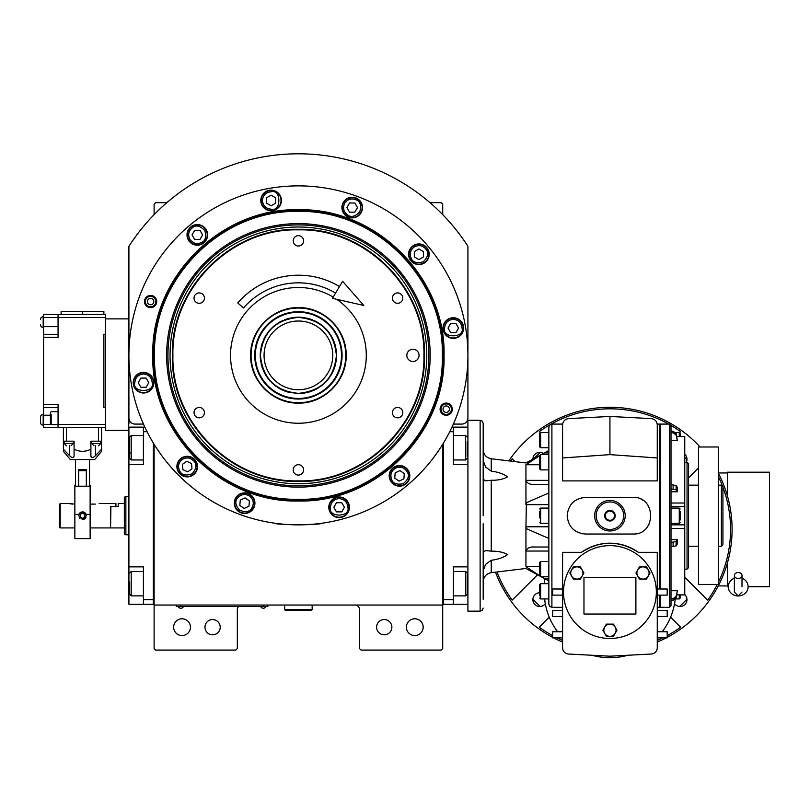 <?xml version="1.0" encoding="UTF-8"?>
<svg xmlns="http://www.w3.org/2000/svg" width="810" height="810" viewBox="0 0 810 810"><rect width="100%" height="100%" fill="white"/><g stroke="black" fill="none" stroke-linecap="round" stroke-linejoin="round"><path stroke-width="1.21" d="M384.234 619.549A7.634 7.634 0 0 0 376.599 627.183A7.634 7.634 0 0 0 384.234 634.817A7.634 7.634 0 0 0 391.868 627.183A7.634 7.634 0 0 0 384.234 619.549M212.595 619.549A7.634 7.634 0 0 0 204.96 627.183A7.634 7.634 0 0 0 212.595 634.817A7.634 7.634 0 0 0 220.229 627.183A7.634 7.634 0 0 0 212.595 619.549M154.113 444.295L154.113 605.04L442.716 605.04L442.716 648.557L441.187 650.086L361.017 650.086L359.498 648.557L359.498 609.616A4.576 4.576 0 0 0 354.912 605.04M154.113 605.04L154.113 648.557L155.641 650.086L235.801 650.086L237.33 648.557L237.33 609.616A4.576 4.576 0 0 1 238.504 606.568M423.174 627.183A8.394 8.394 0 0 0 414.771 618.779A8.394 8.394 0 0 0 406.377 627.183A8.394 8.394 0 0 0 414.771 635.577A8.394 8.394 0 0 0 423.174 627.183M442.716 575.647L442.716 529.659M442.716 605.04L442.716 444.295M453.357 424.086L461.801 424.086A6.105 6.105 0 0 0 467.917 417.98L467.917 246.291A201.569 201.569 0 0 0 128.911 246.291L128.911 417.98A6.105 6.105 0 0 0 135.027 424.086L143.471 424.086M190.451 627.183A8.394 8.394 0 0 0 182.058 618.779A8.394 8.394 0 0 0 173.654 627.183A8.394 8.394 0 0 0 182.058 635.577A8.394 8.394 0 0 0 190.451 627.183M154.113 214.64L154.113 204.201L155.641 202.672L166.84 202.672M429.988 202.672L441.187 202.672L442.716 204.201L442.716 214.64M266.348 606.487L263.291 606.487L267.877 606.487L267.877 605.04M177.775 606.487L263.291 606.568M263.291 605.04L263.291 606.487L180.832 606.487L180.832 605.04M176.256 605.04L176.256 606.487L180.832 606.568M178.392 606.568L183.273 606.568M260.85 606.568L265.731 606.568M143.522 373.977C138.267 374.534 135.371 377.43 134.814 382.684C131.726 393.022 155.317 393.022 152.219 382.684C151.673 377.43 148.767 374.534 143.522 373.977M143.522 372.762A9.922 9.922 180 0 0 133.599 382.684A9.922 9.922 0 0 0 143.522 392.607A9.922 9.922 0 0 0 153.444 382.684A9.922 9.922 180 0 0 143.522 372.762M146.165 387.261L148.807 382.684L146.165 378.098L140.879 378.098L138.227 382.684L140.879 387.261L146.165 387.261M453.306 319.353C448.062 319.909 445.156 322.815 444.599 328.06C441.511 338.398 465.102 338.398 462.014 328.06C461.457 322.815 458.561 319.909 453.306 319.353M453.306 318.138A9.922 9.922 180 0 0 443.384 328.06A9.922 9.922 0 0 0 453.306 337.983A9.922 9.922 0 0 0 463.229 328.06A9.922 9.922 180 0 0 453.306 318.138M455.949 332.637L458.602 328.06L455.949 323.484L450.664 323.484L448.021 328.06L450.664 332.637L455.949 332.637M339.127 498.595C333.872 499.142 330.976 502.048 330.419 507.293C327.321 517.63 350.922 517.63 347.824 507.293C347.267 502.048 344.371 499.142 339.127 498.595M339.127 497.37A9.922 9.922 180 0 0 329.194 507.293A9.922 9.922 0 0 0 339.127 517.225A9.922 9.922 0 0 0 349.049 507.293A9.922 9.922 180 0 0 339.127 497.37M341.769 511.88L344.412 507.293L341.769 502.716L336.474 502.716L333.831 507.293L336.474 511.88L341.769 511.88M451.433 409.161A5.224 5.224 0 0 1 446.209 414.396A5.224 5.224 0 0 1 440.984 409.161A5.224 5.224 0 0 1 446.209 403.937A5.224 5.224 0 0 1 451.433 409.161M443.009 409.161A3.21 3.21 0 0 0 446.209 412.371A3.21 3.21 0 0 0 449.418 409.161A3.21 3.21 0 0 0 446.209 405.962A3.21 3.21 0 0 0 443.009 409.161M155.844 301.573A5.224 5.224 0 0 1 150.619 306.808A5.224 5.224 0 0 1 145.385 301.573A5.224 5.224 0 0 1 150.619 296.349A5.224 5.224 0 0 1 155.844 301.573M147.41 301.573A3.21 3.21 0 0 0 150.619 304.783A3.21 3.21 0 0 0 153.819 301.573A3.21 3.21 0 0 0 150.619 298.374A3.21 3.21 0 0 0 147.41 301.573M406.833 355.367A6.105 6.105 0 0 0 412.938 361.483A6.105 6.105 0 0 0 419.053 355.367A6.105 6.105 0 0 0 412.938 349.262A6.105 6.105 0 0 0 406.833 355.367M423.913 355.367C425.645 288.309 365.482 228.147 298.414 229.868C231.346 228.147 171.183 288.309 172.915 355.367C171.183 422.435 231.346 482.598 298.414 480.867C365.482 482.598 425.645 422.435 423.913 355.367M424.47 355.367C426.202 288.016 365.776 227.58 298.414 229.321C231.052 227.58 170.626 288.016 172.358 355.367C170.626 422.729 231.052 483.165 298.414 481.423C365.776 483.165 426.202 422.729 424.47 355.367M298.414 307.628C323.929 306.97 346.812 329.852 346.164 355.367C346.812 380.882 323.929 403.775 298.414 403.117C272.899 403.775 250.017 380.882 250.665 355.367C250.017 329.852 272.899 306.97 298.414 307.628M336.646 299.285A67.878 67.878 0 0 1 298.414 423.245A67.878 67.878 0 0 1 230.536 355.367A67.878 67.878 0 0 1 333.204 297.088M397.599 407.44A5.194 5.194 0 0 0 392.404 412.634A5.194 5.194 0 0 0 397.599 417.828A5.194 5.194 0 0 0 402.793 412.634A5.194 5.194 0 0 0 397.599 407.44M397.599 292.916A5.194 5.194 0 0 0 392.404 298.11A5.194 5.194 0 0 0 397.599 303.304A5.194 5.194 0 0 0 402.793 298.11A5.194 5.194 0 0 0 397.599 292.916M298.414 235.649A5.194 5.194 0 0 0 293.22 240.843A5.194 5.194 0 0 0 298.414 246.037A5.194 5.194 0 0 0 303.608 240.843A5.194 5.194 0 0 0 298.414 235.649M199.23 292.916A5.194 5.194 0 0 0 194.035 298.11A5.194 5.194 0 0 0 199.23 303.304A5.194 5.194 0 0 0 204.424 298.11A5.194 5.194 0 0 0 199.23 292.916M199.23 407.44A5.194 5.194 0 0 0 194.035 412.634A5.194 5.194 0 0 0 199.23 417.828A5.194 5.194 0 0 0 204.424 412.634A5.194 5.194 0 0 0 199.23 407.44M298.414 464.707A5.194 5.194 0 0 0 293.22 469.901A5.194 5.194 0 0 0 298.414 475.085A5.194 5.194 0 0 0 303.608 469.901A5.194 5.194 0 0 0 298.414 464.707M444.032 355.367C446.047 433.188 376.225 503 298.414 500.995C220.603 503 150.781 433.188 152.786 355.367C150.781 277.557 220.603 207.745 298.414 209.749C376.225 207.745 446.047 277.557 444.032 355.367M443.485 355.367C445.48 432.884 375.931 502.433 298.414 500.438C220.897 502.433 151.348 432.884 153.343 355.367C151.348 277.85 220.897 208.302 298.414 210.306C375.931 208.302 445.48 277.85 443.485 355.367C445.48 277.85 375.931 208.302 298.414 210.306M279.541 523.817L275.511 523.321C274.084 525.012 322.744 525.012 321.317 523.321L317.287 523.817M452.324 409.161A6.105 6.105 0 0 1 446.209 415.277A6.105 6.105 0 0 1 440.103 409.161A6.105 6.105 0 0 1 446.209 403.056A6.105 6.105 0 0 1 452.324 409.161M156.725 301.573A6.105 6.105 0 0 1 150.619 307.689A6.105 6.105 0 0 1 144.504 301.573A6.105 6.105 0 0 1 150.619 295.468A6.105 6.105 0 0 1 156.725 301.573M128.911 355.367A169.503 169.503 0 0 0 298.414 524.87A169.503 169.503 0 0 0 467.917 355.367A169.503 169.503 0 0 0 298.414 185.875A169.503 169.503 0 0 0 128.911 355.367M409.819 475.855A10.307 10.307 0 0 0 399.512 465.548A10.307 10.307 0 0 0 389.205 475.855A10.307 10.307 0 0 0 399.512 486.162A10.307 10.307 0 0 0 409.819 475.855M349.434 507.293A10.307 10.307 0 0 0 339.127 496.986A10.307 10.307 0 0 0 328.809 507.293A10.307 10.307 0 0 0 339.127 517.6A10.307 10.307 0 0 0 349.434 507.293M254.927 503.172A10.307 10.307 0 0 0 244.62 492.865A10.307 10.307 0 0 0 234.313 503.172A10.307 10.307 0 0 0 244.62 513.479A10.307 10.307 0 0 0 254.927 503.172M197.508 466.59A10.307 10.307 0 0 0 187.201 456.283A10.307 10.307 0 0 0 176.894 466.59A10.307 10.307 0 0 0 187.201 476.898A10.307 10.307 0 0 0 197.508 466.59M153.829 382.684A10.307 10.307 0 0 0 143.522 372.377A10.307 10.307 0 0 0 133.215 382.684A10.307 10.307 0 0 0 143.522 392.992A10.307 10.307 0 0 0 153.829 382.684M207.623 234.89A10.307 10.307 0 0 0 197.316 224.583A10.307 10.307 0 0 0 187.009 234.89A10.307 10.307 0 0 0 197.316 245.197A10.307 10.307 0 0 0 207.623 234.89M281.414 200.475A10.307 10.307 0 0 0 271.107 190.168A10.307 10.307 0 0 0 260.79 200.475A10.307 10.307 0 0 0 271.107 210.782A10.307 10.307 0 0 0 281.414 200.475M362.516 207.573A10.307 10.307 0 0 0 352.208 197.265A10.307 10.307 0 0 0 341.901 207.573A10.307 10.307 0 0 0 352.208 217.88A10.307 10.307 0 0 0 362.516 207.573M429.209 254.269A10.307 10.307 0 0 0 418.902 243.962A10.307 10.307 0 0 0 408.594 254.269A10.307 10.307 0 0 0 418.902 264.576A10.307 10.307 0 0 0 429.209 254.269M463.614 328.06A10.307 10.307 0 0 0 453.306 317.753A10.307 10.307 0 0 0 442.999 328.06A10.307 10.307 0 0 0 453.306 338.367A10.307 10.307 0 0 0 463.614 328.06M414.548 246.736C410.275 249.834 409.212 253.803 411.358 258.623C412.989 262.44 416.958 263.493 423.255 261.812C427.862 257.195 428.925 253.236 426.435 249.915C423.336 245.653 419.367 244.59 414.548 246.736M413.94 245.673A9.922 9.922 150 0 0 410.305 259.23A9.922 9.922 -30 0 0 423.863 262.865A9.922 9.922 -30 0 0 427.498 249.308A9.922 9.922 150 0 0 413.94 245.673M423.478 256.922L423.478 251.626L418.902 248.984L414.315 251.626L414.315 256.922L418.902 259.565L423.478 256.922M344.665 203.219C342.529 208.048 343.592 212.007 347.854 215.116C351.175 217.596 355.134 216.533 359.741 211.926C361.432 205.629 360.369 201.67 356.562 200.04C351.732 197.893 347.774 198.956 344.665 203.219M343.612 202.611A9.922 9.922 120 0 0 347.247 216.169A9.922 9.922 -60 0 0 360.804 212.534A9.922 9.922 -60 0 0 357.169 198.977A9.922 9.922 120 0 0 343.612 202.611M357.493 207.573L354.851 202.996L349.566 202.996L346.923 207.573L349.566 212.159L354.851 212.159L357.493 207.573M262.399 200.475C262.956 205.73 265.852 208.626 271.107 209.182C281.434 212.281 281.434 188.679 271.107 191.778C265.852 192.324 262.956 195.23 262.399 200.475M261.174 200.475A9.922 9.922 90 0 0 271.107 210.408A9.922 9.922 -90 0 0 281.029 200.475A9.922 9.922 -90 0 0 271.107 190.552A9.922 9.922 90 0 0 261.174 200.475M275.683 197.832L271.107 195.19L266.52 197.832L266.52 203.128L271.107 205.77L275.683 203.128L275.683 197.832M189.773 239.233C192.881 243.506 196.84 244.569 201.67 242.423C205.477 240.793 206.54 236.834 204.849 230.536C200.242 225.919 196.283 224.866 192.962 227.347C188.69 230.455 187.626 234.414 189.773 239.233M188.72 239.851A9.922 9.922 60 0 0 202.277 243.486A9.922 9.922 -120 0 0 205.912 229.918A9.922 9.922 -120 0 0 192.355 226.294A9.922 9.922 60 0 0 188.72 239.851M199.959 230.303L194.673 230.303L192.021 234.89L194.673 239.466L199.959 239.466L202.601 234.89L199.959 230.303M395.837 467.967C391.311 470.691 389.904 474.549 391.625 479.54C392.911 483.479 396.768 484.876 403.188 483.742C408.189 479.55 409.587 475.703 407.4 472.179C404.686 467.653 400.828 466.256 395.837 467.967M395.32 466.864A9.922 9.922 155 0 0 390.521 480.057A9.922 9.922 -25 0 0 403.704 484.856A9.922 9.922 -25 0 0 408.513 471.663A9.922 9.922 155 0 0 395.32 466.864M403.846 478.892L404.311 473.617L399.978 470.59L395.179 472.827L394.723 478.092L399.057 481.13L403.846 478.892M249.612 496.044C244.995 493.482 240.955 494.191 237.492 498.18C234.728 501.268 235.437 505.308 239.628 510.3C245.754 512.527 249.794 511.819 251.748 508.164C254.31 503.547 253.591 499.507 249.612 496.044M250.31 495.042A9.922 9.922 -145 0 0 236.49 497.472A9.922 9.922 35 0 0 238.93 511.302A9.922 9.922 35 0 0 252.75 508.862A9.922 9.922 -145 0 0 250.31 495.042M244.154 508.437L248.953 506.199L249.409 500.934L245.086 497.897L240.286 500.134L239.821 505.41L244.154 508.437M182.209 459.462C178.22 462.925 177.511 466.965 180.063 471.582C182.027 475.237 186.067 475.946 192.193 473.718C196.385 468.727 197.093 464.687 194.329 461.599C190.866 457.609 186.827 456.901 182.209 459.462M181.501 458.46A9.922 9.922 145 0 0 179.071 472.281A9.922 9.922 -35 0 0 192.891 474.721A9.922 9.922 -35 0 0 195.331 460.89A9.922 9.922 145 0 0 181.501 458.46M191.99 468.828L191.535 463.553L186.735 461.315L182.402 464.353L182.868 469.618L187.657 471.855L191.99 468.828M298.414 211.451C221.505 209.466 152.513 278.468 154.497 355.367C152.513 432.277 221.505 501.279 298.414 499.294C375.324 501.279 444.315 432.277 442.331 355.367C444.315 278.468 375.324 209.466 298.414 211.451M430.181 355.367A131.767 131.767 0 0 0 298.414 223.611A131.767 131.767 0 0 0 166.647 355.367A131.767 131.767 0 0 0 298.414 487.134A131.767 131.767 0 0 0 430.181 355.367M167.943 355.367A130.471 130.471 0 0 1 298.414 224.907A130.471 130.471 0 0 1 428.885 355.367A130.471 130.471 0 0 1 298.414 485.838A130.471 130.471 0 0 1 167.943 355.367M426.779 355.367A128.365 128.365 0 0 0 298.414 227.013A128.365 128.365 0 0 0 170.049 355.367A128.365 128.365 0 0 0 298.414 483.732A128.365 128.365 0 0 0 426.779 355.367M336.383 355.367C334.135 332.313 321.479 319.646 298.414 317.399C275.349 319.646 262.693 332.313 260.445 355.367C262.693 378.432 275.349 391.088 298.414 393.346C321.479 391.088 334.135 378.432 336.383 355.367M336.585 355.367C334.327 332.181 321.6 319.464 298.414 317.196C275.228 319.464 262.501 332.181 260.243 355.367C262.501 378.564 275.228 391.281 298.414 393.549C321.6 391.281 334.327 378.564 336.585 355.367M298.414 389.731A34.354 34.354 0 0 0 332.768 355.367A34.354 34.354 0 0 0 298.414 321.013A34.354 34.354 0 0 0 264.06 355.367A34.354 34.354 0 0 0 298.414 389.731M297.746 308.043A47.334 47.334 0 0 0 251.08 356.046A47.334 47.334 0 0 0 299.082 402.702A47.334 47.334 0 0 0 345.748 354.699A47.334 47.334 0 0 0 297.746 308.043M297.796 311.708A43.669 43.669 0 0 0 254.745 355.985A43.669 43.669 0 0 0 299.032 399.036A43.669 43.669 0 0 0 342.083 354.76A43.669 43.669 0 0 0 297.796 311.708M299.022 398.449A43.082 43.082 0 0 1 255.342 355.985A43.082 43.082 0 0 1 297.807 312.296A43.082 43.082 0 0 1 341.486 354.76A43.082 43.082 0 0 1 299.022 398.449M297.979 317.196A38.171 38.171 0 0 0 297.877 317.196A38.171 38.171 0 0 0 291.701 317.793M290.233 318.087A38.171 38.171 0 0 0 284.502 319.818M283.115 320.395A38.171 38.171 0 0 0 277.83 323.22M276.585 324.051A38.171 38.171 0 0 0 271.958 327.858M270.894 328.911A38.171 38.171 0 0 0 267.098 333.548M266.267 334.783A38.171 38.171 0 0 0 263.432 340.078M262.865 341.455A38.171 38.171 0 0 0 261.124 347.196M260.83 348.654A38.171 38.171 0 0 0 260.243 354.628M260.243 356.117A38.171 38.171 0 0 0 260.83 362.08M261.124 363.548A38.171 38.171 0 0 0 262.865 369.289M263.432 370.666A38.171 38.171 0 0 0 266.267 375.951M267.098 377.197A38.171 38.171 0 0 0 270.894 381.834M271.958 382.887A38.171 38.171 0 0 0 276.585 386.694M277.83 387.524A38.171 38.171 0 0 0 283.115 390.349M284.502 390.916A38.171 38.171 0 0 0 290.233 392.658M298.85 317.196A38.171 38.171 0 0 1 305.127 317.793M306.595 318.087A38.171 38.171 0 0 1 312.326 319.818M313.713 320.395A38.171 38.171 0 0 1 318.998 323.22M320.244 324.051A38.171 38.171 0 0 1 324.871 327.858M325.934 328.911A38.171 38.171 0 0 1 329.731 333.548M330.561 334.783A38.171 38.171 0 0 1 333.386 340.078M333.963 341.455A38.171 38.171 0 0 1 335.704 347.196M335.998 348.654A38.171 38.171 0 0 1 336.585 354.81M336.585 355.934A38.171 38.171 0 0 1 335.998 362.09M335.704 363.548A38.171 38.171 0 0 1 333.963 369.289M333.386 370.666A38.171 38.171 0 0 1 330.561 375.951M329.731 377.197A38.171 38.171 0 0 1 325.934 381.834M324.871 382.887A38.171 38.171 0 0 1 320.244 386.694M318.998 387.524A38.171 38.171 0 0 1 313.713 390.349M312.326 390.916A38.171 38.171 0 0 1 306.595 392.658M305.127 392.951A38.171 38.171 0 0 1 298.951 393.538M467.147 583.666L467.917 583.666L467.917 604.28L443.485 604.28L443.485 443.04M442.716 602.751L443.485 602.751L443.485 599.694L453.408 599.694L453.408 604.28M453.408 599.694L453.408 566.868L467.917 566.868L467.917 464.555L453.408 464.555L453.408 431.72L449.742 431.72M451.97 427.143L453.408 427.143L453.408 431.72M467.147 447.758L467.917 447.758L467.917 427.143L453.408 427.143M453.408 571.445L465.618 571.445L465.618 595.876L453.408 595.876M467.147 573.743L467.147 594.348L465.618 595.876M453.408 435.537L465.618 435.537L465.618 459.969L453.408 459.969M467.147 441.764L467.147 456.607M465.618 459.969L467.147 458.237M128.911 510.816L128.911 518.987M153.343 443.04L153.343 604.28L143.421 604.28L143.421 566.868L128.911 566.868L128.911 464.555L143.421 464.555L143.421 427.143L128.911 427.143L128.911 447.758L129.681 447.758M144.858 427.143L143.421 427.143M147.086 431.72L143.421 431.72M154.113 602.751L153.343 602.751L153.343 599.694L143.421 599.694M128.911 566.868L128.911 604.28L143.421 604.28M128.911 464.555L128.911 447.758M129.681 594.226L129.681 582.005M129.681 594.348L131.21 595.876L131.21 571.445L143.421 571.445M129.681 457.488L129.681 437.066L131.21 435.537L131.21 441.065M143.421 459.969L131.21 459.969L131.21 435.537L143.421 435.537M129.681 445.601L129.681 448.912M129.681 453.033L131.21 453.033M110.585 527.624L110.899 506.544L118.23 506.544L118.23 503.496L124.335 503.496L124.335 497.178L125.864 496.621L125.864 497.735M128.911 534.792L125.864 534.792L125.864 496.621L128.911 496.621M110.899 527.928L124.335 527.928L124.335 534.246L125.864 534.792M124.335 534.246L124.335 497.178M124.335 527.928L124.335 503.496M284.675 605.04L284.675 609.616L285.434 610.386L311.394 610.386L312.154 609.616L284.675 609.616M312.154 605.04L312.154 609.616M738.193 578.492A3.817 2.987 0 0 0 742.011 575.505A3.817 2.987 0 0 0 738.193 572.518A3.817 2.987 0 0 0 734.376 575.505A3.817 2.987 0 0 0 738.193 578.492M742.011 586.723L742.011 575.505M734.376 578.198A9.922 9.234 180 0 0 732.554 579.13A9.922 9.234 180 0 0 728.716 589.467A9.922 9.234 180 0 0 738.193 595.957A9.922 9.234 180 0 0 747.671 589.467A9.922 9.234 180 0 0 743.833 579.13A9.922 9.234 180 0 0 742.011 578.198M335.583 293.088A72.535 72.535 0 0 0 243.526 307.952L237.755 302.96A80.17 80.17 0 0 1 339.501 286.527M363.771 305.461L332.454 298.333L342.63 281.283L363.771 305.461M72.414 504.103L68.597 503.496L74.854 504.103M74.854 527.928L60.203 527.928L59.434 527.158L59.434 504.64L60.203 503.496L59.434 504.64M60.203 527.928L60.203 503.496L68.597 503.496M90.133 504.103L95.317 504.103C100.248 503.435 100.248 503.435 95.317 504.103M99.134 503.496L115.931 503.496L115.931 506.544L110.585 506.544L110.585 527.928L90.133 527.928M612.532 520.293A5.265 5.265 0 0 1 607.328 520.293L607.257 520.253A5.265 5.265 0 0 1 604.655 515.747L604.655 515.676A5.265 5.265 0 0 1 607.257 511.161L607.328 511.13A5.265 5.265 0 0 1 612.532 511.13L612.593 511.161A5.265 5.265 0 0 1 615.195 515.676L615.195 515.747A5.265 5.265 0 0 1 612.593 520.253L607.328 520.293M676.775 436.55L684.754 436.55L684.754 594.904L676.775 594.864M671.004 489.048L676.107 489.837L677.373 491.781L677.373 487.458L676.107 485.504L671.004 484.714M677.373 491.781L671.004 491.781M570.756 572.974A6.105 6.105 0 0 0 571.577 576.021L569.815 572.974L573.338 566.868L580.395 566.868L583.919 572.974L580.395 579.079L573.338 579.079L571.577 576.021A6.105 6.105 0 0 0 582.157 576.021A6.105 6.105 0 0 0 576.862 566.868A6.105 6.105 0 0 0 570.756 572.974M603.814 630.231A6.105 6.105 0 0 0 604.635 633.288L602.873 630.231L606.396 624.125L613.453 624.125L616.977 630.231L613.453 636.346L606.396 636.346L604.635 633.288A6.105 6.105 0 0 0 615.215 633.288A6.105 6.105 0 0 0 609.93 624.125A6.105 6.105 0 0 0 603.814 630.231M636.883 572.974A6.105 6.105 0 0 0 637.693 576.021L635.931 572.974L639.465 566.868L646.512 566.868L650.045 572.974L646.512 579.079L639.465 579.079L637.693 576.021A6.105 6.105 0 0 0 648.273 576.021A6.105 6.105 0 0 0 642.988 566.868A6.105 6.105 0 0 0 636.883 572.974M539.683 517.894L539.683 511.302M483.185 479.247L485.646 480.867L491.245 480.259C497.887 480.381 503.354 479.236 507.647 476.837C503.354 473.86 497.887 471.957 491.245 471.136L485.646 467.117L483.185 460.647M548.846 537.82L547.499 537.85L526.378 528.687L525.943 526.773L526.378 502.726L547.499 493.563L548.846 493.604M537.577 574.796L512.153 600.119A120.639 120.639 0 0 1 497.026 571.961M583.018 497.553A18.326 18.326 0 0 0 581.793 497.765M585.498 497.38C574.361 498.464 568.255 504.579 567.172 515.707C568.255 526.844 574.361 532.95 585.498 534.033L632.833 534.033C656.475 535.177 656.475 496.246 632.833 497.38L585.498 497.38M562.585 595.117L552.663 595.117L552.663 589.002L562.585 589.002M638.371 552.329L657.264 552.329L657.264 647.777A6.257 6.257 0 0 1 651.331 654.024L609.93 656.191L568.519 654.024A6.257 6.257 0 0 1 562.585 647.777L562.585 552.329L581.489 552.329C600.443 540.24 619.407 540.24 638.371 552.329A48.863 48.863 0 0 0 625.057 545.596M544.269 583.666L544.269 578.431M544.624 598.934A65.661 65.661 0 0 0 557.624 631.76M562.585 610.386L552.663 610.386L552.663 616.491L562.585 616.491M562.585 631.76L552.663 631.76L552.663 637.875L562.585 637.875M624.874 545.535A48.863 48.863 0 0 0 617.635 543.804M617.422 543.773A48.863 48.863 0 0 0 609.971 543.196M609.576 543.196A48.863 48.863 0 0 0 602.387 543.783M602.012 543.844A48.863 48.863 0 0 0 594.965 545.545M594.56 545.677A48.863 48.863 0 0 0 581.489 552.329M657.214 424.086L659.553 424.086L659.553 589.002M659.553 595.117L659.553 607.328L657.264 607.328M657.264 424.875L657.264 480.897L562.585 480.897L562.585 457.954L609.93 454.633L609.93 416.451L651.331 418.618C654.936 419.165 656.91 421.251 657.264 424.875M609.93 416.451L568.519 418.618C564.914 419.165 562.94 421.251 562.585 424.875L562.585 457.954M635.303 533.861A18.326 18.326 0 0 0 636.528 533.658M648.496 525.214A18.326 18.326 0 0 0 649.144 524.06M642.33 500.043A18.326 18.326 0 0 0 641.115 499.365M636.528 497.765A18.326 18.326 0 0 0 635.303 497.553M581.793 533.658A18.326 18.326 0 0 0 583.018 533.861M660.322 571.01L659.553 571.911M659.553 569.633L660.322 569.379M659.553 478.821L660.322 479.722L659.553 478.821M657.264 457.954L609.93 454.633M662.226 631.76A65.661 65.661 0 0 0 675.176 599.41M592.12 655.26A65.661 65.661 0 0 0 627.73 655.26M657.264 589.002L667.187 589.002L667.187 595.117L657.264 595.117M657.264 631.76L667.187 631.76L667.187 637.875L657.264 637.875M657.264 610.386L667.187 610.386L667.187 616.491L657.264 616.491M594.651 515.707A15.268 15.268 0 0 1 609.93 500.438A15.268 15.268 0 0 1 625.198 515.707A15.268 15.268 0 0 1 609.93 530.975A15.268 15.268 0 0 1 594.651 515.707M660.322 472.088A76.353 76.353 0 0 0 659.553 471.43M659.553 460.738L660.322 460.738M660.322 454.633L659.553 454.633M551.904 607.328L549.737 606.437L548.846 604.28L548.846 427.143L549.737 424.987L551.904 424.086L551.904 607.328L562.585 607.328M512.153 458.784L515.008 461.619L512.153 458.784A120.639 120.639 0 0 0 510.533 461.082M539.258 627.223L549.261 617.179L539.258 627.223A120.639 120.639 0 0 0 552.663 635.627M670.589 617.179L680.592 627.223A120.639 120.639 0 0 1 667.187 635.627M662.823 637.875A120.639 120.639 0 0 1 657.264 640.406M562.585 640.406A120.639 120.639 0 0 1 557.027 637.875M707.697 600.119L684.754 577.257L707.697 600.119A120.639 120.639 0 0 0 717.306 584.425M718.348 476.553A120.639 120.639 0 0 1 722.611 486.375M722.925 487.215A120.639 120.639 0 0 1 718.348 582.349M688.571 477.839L698.493 467.957M656.343 592.059A46.423 46.423 0 0 0 609.93 545.636A46.423 46.423 0 0 0 563.507 592.059A46.423 46.423 0 0 0 609.93 638.482A46.423 46.423 0 0 0 656.343 592.059M659.553 471.106L660.322 471.865M680.592 431.679L679.691 432.591L680.592 431.679A120.639 120.639 0 0 0 670.994 425.412M660.322 452.031L659.553 452.8L660.322 452.031M540.169 432.591L539.258 431.679A120.639 120.639 0 0 1 549.98 424.764M550.84 424.278A120.639 120.639 0 0 1 668.675 424.086M684.754 594.57A6.875 6.875 0 0 1 682.233 606.174A6.875 6.875 0 0 1 674.548 603.673M545.302 603.673A6.875 6.875 0 0 1 532.869 599.633A6.875 6.875 0 0 1 539.683 592.768M532.869 459.179A6.875 6.875 0 0 1 543.409 453.458M684.754 454.197A6.875 6.875 0 0 1 686.293 462.267M667.187 637.359A122.158 122.158 0 0 0 718.348 473.161M700.063 446.988A122.158 122.158 0 0 0 508.822 460.88M495.467 572.154A122.158 122.158 0 0 0 552.663 637.359M553.635 637.875A122.158 122.158 0 0 0 562.585 642.067M657.264 642.067A122.158 122.158 0 0 0 666.215 637.875M635.89 577.398L635.89 614.051L583.969 614.051L583.969 577.398L635.89 577.398M541.87 454.471L548.846 450.664M534.701 484.4L548.846 484.4L534.701 484.4C530.115 484.775 527.188 483.428 525.943 480.37L525.943 464.737L539.683 455.676M548.846 480.37L525.943 480.37L525.943 504.65L548.846 504.65M548.846 526.773L525.943 526.773L525.943 551.043C527.188 547.985 530.115 546.639 534.701 547.013L548.846 547.013M539.683 575.738L525.943 566.686L525.943 551.043L548.846 551.043M548.846 580.75L541.991 577.014M525.943 566.686C525.943 569.065 525.943 569.065 525.943 566.686L539.683 566.686M538.954 456.081L536.382 457.528M533.587 459.138L532.15 459.989M531.147 460.596L529.882 461.386M528.758 462.125L527.563 462.966M525.943 464.737C525.943 462.348 525.943 462.348 525.943 464.737L539.683 464.737M660.322 589.002L660.322 424.086L669.475 424.086L669.475 607.328L660.322 607.328L660.322 595.117M540.604 454.623L539.683 455.544L540.604 454.623L540.604 469.891L539.683 468.98L539.683 455.544L540.604 454.623L548.846 454.623M539.683 517.924L539.683 515.707M540.604 561.522L540.604 576.791L539.683 575.88L539.683 562.434L540.604 561.522L548.846 561.522M539.683 595.704L539.683 584.577L540.604 583.666L548.846 583.666M540.604 432.489L540.604 447.758L539.683 446.837L539.683 433.401L540.604 432.489L548.846 432.489M483.185 570.777L485.646 564.297L491.245 560.277C497.887 559.467 503.354 557.563 507.647 554.577C503.354 552.177 497.887 551.043 491.245 551.154L485.646 550.557L483.185 552.177M539.683 591.3L539.683 586.896M483.185 523.726L483.185 599.309M483.185 558.627L483.185 569.157M483.185 608.097L482.284 610.254L480.127 611.145L480.127 420.268L482.284 421.17L483.185 423.326L483.185 515.707M483.185 583.281L483.185 577.176M669.475 424.086L671.004 425.615L671.004 605.799L669.475 607.328M609.93 529.456A13.74 13.74 0 0 0 623.67 515.707A13.74 13.74 0 0 0 609.93 501.967A13.74 13.74 0 0 0 596.18 515.707A13.74 13.74 0 0 0 609.93 529.456M684.754 506.564L671.004 506.564L684.754 506.554M684.754 524.86L671.004 524.86L684.754 524.86M671.004 459.017L671.004 440.68L677.373 440.68L676.107 433.542L673.12 431.254L671.004 431.254L673.12 431.254L673.12 432.742L676.107 435.031L677.373 440.68M480.127 611.145L467.917 611.145L467.917 566.868M467.917 464.555L467.917 420.268L480.127 420.268M684.754 462.267L687.042 462.267L687.042 569.157L684.754 569.157M671.004 539.632L677.373 539.632L676.107 541.576L671.004 542.366M671.004 546.699L676.107 545.91L677.373 543.966L677.373 539.632M671.004 590.733L677.373 590.733L676.107 596.393L673.12 598.681L671.004 598.681M671.004 600.169L673.12 600.169L676.107 597.881L677.373 590.733M673.12 598.681L673.12 600.169L675.621 598.934L679.256 598.934L680.167 598.013L680.167 594.904L680.167 598.013M671.004 432.742L673.12 432.742M604.655 515.676L607.257 511.161M607.328 511.13L612.532 511.13M612.593 511.161L615.195 515.676M615.195 515.747L612.593 520.253M607.257 520.253L604.655 515.747M687.042 462.267L688.571 463.786L688.571 567.628L687.042 569.157M680.167 511.454L680.167 519.959M679.256 436.509L679.256 432.489L680.167 433.401L680.167 436.509M680.167 512.588L680.167 516.831M614.506 515.707A4.576 4.576 0 0 1 609.93 520.293A4.576 4.576 0 0 1 605.343 515.707A4.576 4.576 0 0 1 609.93 511.13A4.576 4.576 0 0 1 614.506 515.707M698.493 515.707L698.493 446.988L718.348 446.988L718.348 584.425L698.493 584.425L698.493 515.707M718.348 485.17L721.396 485.17L721.396 546.254L718.348 546.254M721.396 485.17L722.925 486.699L722.925 544.725L721.396 546.254M686.961 459.827A103.842 103.842 0 0 0 684.754 457.458M540.3 452.415A103.842 103.842 0 0 0 534.104 458.511M532.889 599.076A103.842 103.842 0 0 0 540.3 606.487M679.549 606.487A103.842 103.842 0 0 0 686.961 599.076M727.512 472.949L718.348 472.949M718.267 585.893L727.512 585.954M728.271 586.713L727.512 586.713L727.512 562.596M727.512 496.307L727.512 472.19L769.5 472.19L769.5 586.713L748.126 586.713M89.515 485.17L90.133 485.17L90.133 538.61L74.854 538.61L74.854 485.17M86.316 515.707L82.488 519.524L78.671 515.707L78.894 514.431L82.488 511.89L86.093 514.431L86.316 515.707M90.133 486.213L74.854 486.213M79.41 517.965A3.817 3.817 0 0 0 79.876 518.491M83.005 519.494A3.817 3.817 0 0 0 83.865 519.271M83.977 519.23A3.817 3.817 0 0 0 85.981 517.266M86.305 515.687A3.817 3.817 0 0 0 86.113 514.502M86.032 514.269A3.817 3.817 0 0 0 83.693 512.082M83.511 512.031A3.817 3.817 0 0 0 82.934 511.92M81.273 512.092A3.817 3.817 0 0 0 78.945 514.289M78.864 514.512A3.817 3.817 0 0 0 78.671 515.687M82.488 513.064L80.2 514.39L80.2 517.033L82.488 518.349L84.787 517.033L84.787 514.39L82.488 513.064M40.5 324.759L40.5 324.749A2.673 2.673 45.7 0 0 43.173 327.432L43.173 316.74A2.673 2.673 134.3 0 0 40.5 319.413L40.5 319.413M43.558 425.159L43.173 425.159A2.673 2.673 45.7 0 1 40.5 422.486L40.5 417.14A2.673 2.673 134.3 0 1 43.173 414.467L43.558 414.467M61.114 314.452L61.114 311.394L103.872 311.394L103.872 314.452M105.401 424.389L105.401 427.447L43.558 427.447L43.558 404.544L58.057 404.544L58.057 424.389L105.401 424.389L105.401 407.592L103.872 407.592L103.872 334.297L105.401 334.297L105.401 314.452L58.057 314.452L58.057 337.355L43.558 337.355L43.558 326.663L58.057 326.663M43.558 404.544L43.558 337.355M58.057 427.447L58.057 424.389M101.584 450.674L101.584 449.216L95.469 455.645C92.725 458.197 91.206 458.197 90.892 455.645L90.892 449.216C85.293 451.99 79.694 451.99 74.095 449.216L74.095 455.645C73.781 458.197 72.262 458.197 69.518 455.645L63.403 449.216L63.403 451.322L63.403 427.447M74.095 452.051L74.095 441.187L63.403 441.187M90.892 452.051L90.892 441.187L98.526 441.187L98.526 427.447M95.469 445.773L95.469 455.645L101.584 449.216L101.584 441.187L98.526 441.187M101.584 441.187L101.584 427.447L101.584 441.187M58.057 314.452L43.558 314.452L43.558 326.663M58.057 334.297L43.558 334.297M43.558 407.592L58.057 407.592M63.403 451.322L70.278 459.513L94.709 459.513L101.584 451.322M72.748 457.66L73.74 457.123M73.973 456.617L74.095 455.645M91.014 456.617L91.246 457.123M86.316 486.213L86.316 469.435L78.671 469.435L78.671 486.213M50.422 423.681L51.192 424.622L51.192 414.609M58.057 424.622L51.192 424.622M58.057 411.642L51.192 411.642L50.422 412.584M50.422 423.863L50.422 412.401M50.422 414.609L50.422 416.37M128.385 430.353L128.385 318.877L105.472 318.877L105.472 430.353L128.385 430.353M128.911 424.086L128.911 349.262L128.385 349.262L128.385 424.086L128.911 424.086M128.911 583.666L129.681 583.666M671.004 528.393L684.754 528.393M671.004 503.02L684.754 503.02M491.245 551.154L491.245 480.259M660.322 457.103L659.553 457.103M548.846 523.341L540.604 523.341L540.604 508.072L548.846 508.072M548.846 598.934L540.604 598.934L540.604 583.666M548.846 452.932L544.684 452.932M544.684 578.482L548.846 578.482M491.245 471.136L491.245 458.764C486.273 457.761 483.59 454.724 483.185 449.661M539.683 575.94L525.943 568.478L491.245 572.66L491.245 560.277M679.256 594.904L679.256 598.934M671.004 508.072L679.256 508.072L679.256 523.341L671.004 523.341M673.12 542.366L673.12 546.699M673.12 484.714L673.12 489.048M676.107 489.837L676.107 485.504M676.107 435.031L676.107 433.542M676.107 545.91L676.107 541.576M676.107 597.881L676.107 596.393M78.894 514.431L74.854 514.431M90.133 514.431L86.093 514.431M98.526 445.773L100.815 443.485L91.651 443.485L93.95 445.773M71.037 445.773L73.335 443.485L64.172 443.485L66.46 445.773M43.173 425.159L43.173 414.477M82.488 314.452L82.488 311.394M43.558 317.5L105.401 317.5M66.46 441.187L66.46 427.447M50.959 424.389L43.558 424.389M43.558 415.226L50.422 415.226M69.518 455.645L69.518 445.773M178.392 606.913A2.906 2.906 0 0 0 183.273 606.913M260.85 606.913A2.906 2.906 0 0 0 265.731 606.913M467.147 572.974L465.618 571.445M467.147 437.066L465.618 435.537M143.421 595.876L131.21 595.876M129.681 572.974L131.21 571.445M129.681 458.45L131.21 459.969M734.376 575.505L734.376 592.059L738.193 595.876L742.011 592.059M734.376 577.955L732.554 579.13M742.011 577.955L743.833 579.13M551.904 424.086L562.636 424.086M660.322 595.876L659.553 595.876M660.322 586.713L659.553 586.713M660.322 520.293L659.553 520.293M660.322 511.13L659.553 511.13M660.322 444.7L659.553 444.7M660.322 435.537L659.553 435.537M540.604 469.891L548.846 469.891M540.472 576.781L548.846 576.791M540.604 447.758L548.846 447.758M541.252 576.791L548.846 580.912M491.245 458.764L525.943 462.945L539.683 455.473M541.252 454.623L548.846 450.502M540.604 523.341L539.683 522.43M540.604 508.072L539.683 508.994M540.604 598.934L539.683 598.013M540.604 576.791L539.683 575.88M491.245 572.66C486.273 573.662 483.59 576.69 483.185 581.752M684.754 594.904L676.775 594.904M684.754 436.509L676.775 436.509M679.256 432.489L675.621 432.489M679.256 523.341L680.167 522.43M679.256 508.072L680.167 508.994M659.553 546.254L660.322 546.254M659.553 485.17L660.322 485.17M688.571 485.17L698.493 485.17M688.571 546.254L698.493 546.254M73.335 443.485L73.335 441.187M64.172 443.485L64.172 441.187M100.815 443.485L100.815 441.187M91.651 443.485L91.651 441.187M89.515 485.474L89.515 459.513M75.472 485.474L75.472 459.513M78.671 470.661L86.316 470.661"/></g></svg>
